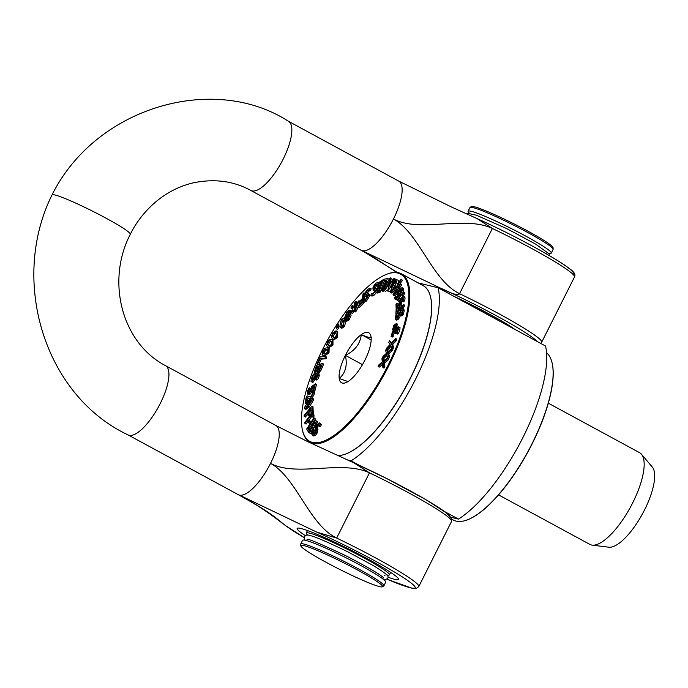 <?xml version="1.0" encoding="UTF-8"?>
<svg xmlns="http://www.w3.org/2000/svg" width="688" height="688" viewBox="0 0 688 688"><rect width="100%" height="100%" fill="white"/><g stroke="black" fill="none" stroke-linecap="round" stroke-linejoin="round"><path stroke-width="1.03" d="M382.459 586.812L383.775 585.952A46.552 3.922 -153.3 0 0 383.913 585.806A46.552 3.922 -153.3 0 0 358.31 568.804A46.552 3.922 -153.3 0 0 303.89 544.045A46.552 3.922 -153.3 0 0 300.733 543.976A46.552 3.922 -153.3 0 0 300.699 544.165L300.794 545.739A45.761 3.861 26.7 0 1 357.425 569.956A45.761 3.861 26.7 0 1 382.459 586.812A45.761 3.861 26.7 0 1 339.975 569.552A45.761 3.861 26.7 0 1 300.794 545.739M300.733 543.976L302.574 540.312A46.552 3.922 26.7 0 1 305.73 540.39A46.552 3.922 26.7 0 1 353.176 561.442A46.552 3.922 26.7 0 1 385.753 582.151L383.913 585.806M469.629 213.375A46.552 3.922 26.7 0 1 468.089 211.225L469.93 207.57A46.552 3.922 26.7 0 1 470.067 207.423A46.552 3.922 26.7 0 1 473.086 207.638A46.552 3.922 26.7 0 1 527.507 232.398A46.552 3.922 26.7 0 1 553.143 249.202A46.552 3.922 26.7 0 1 553.109 249.4L551.269 253.055A46.552 3.922 26.7 0 1 548.628 253.107M553.143 249.202L553.049 247.637A45.761 3.861 -153.3 0 0 527.842 231.116A45.761 3.861 -153.3 0 0 471.383 206.563L470.067 207.423M468.089 211.225A46.552 3.922 26.7 0 1 471.246 211.293A46.552 3.922 26.7 0 1 518.692 232.346A46.552 3.922 26.7 0 1 551.269 253.055M386.785 574.884A46.552 3.922 -153.3 0 0 389.434 574.841A46.552 3.922 -153.3 0 0 356.857 554.124A46.552 3.922 -153.3 0 0 309.402 533.08A46.552 3.922 -153.3 0 0 306.255 533.002A46.552 3.922 -153.3 0 0 307.794 535.152M444.758 511.657L458.466 519.096L451.036 517.273M347.535 459.988L351.069 460.848L359.368 465.355M501.561 320.943L474.78 306.452M458.466 519.096A108.171 37.135 118.5 0 0 522.846 437.663A108.171 37.135 118.5 0 0 545.515 346.012L438.118 287.773L418.098 282.871M351.069 460.848A108.171 37.135 -61.5 0 0 415.449 379.415A108.171 37.135 -61.5 0 0 438.118 287.773M238.254 494.672L127.951 434.85A39.362 13.511 -61.5 0 0 128.08 434.919A39.362 13.511 -61.5 0 0 160.235 403.555A39.362 13.511 -61.5 0 0 165.49 365.646L275.785 425.459A39.362 13.511 -61.5 0 1 275.811 425.476A39.362 13.511 -61.5 0 1 270.539 463.377A39.362 13.511 -61.5 0 1 239.398 495.111A39.362 13.511 -61.5 0 1 238.254 494.672A39.362 13.511 -61.5 0 1 238.229 494.655C254.311 503.521 263.031 508.767 276.748 518.984L285.615 525.684L278.279 519.836C271.915 514.289 258.955 506.041 239.398 495.111L316.841 532.159L336.664 538.059C309.058 524.824 296.433 477.42 270.539 463.377C296.433 477.42 341.85 459.618 369.465 472.845L354.174 462.99M52.013 194.953A43.817 3.698 26.7 0 1 52.03 194.919A43.817 3.698 26.7 0 1 106.219 218.285A43.817 3.698 26.7 0 1 130.316 234.29C105.909 281.134 121.776 342.899 165.49 365.646M288.401 121.26A39.362 13.511 118.5 0 1 288.539 121.337C213.908 73.031 95.873 106.717 52.039 194.902A43.817 3.698 26.7 0 1 52.039 194.902C9.589 280.197 44.075 395.342 128.08 434.919L128.08 434.919M288.539 121.337A39.362 13.511 118.5 0 1 283.146 159.177A39.362 13.511 118.5 0 1 252.006 190.903A39.362 13.511 118.5 0 1 250.862 190.473L361.166 250.286A39.362 13.511 118.5 0 1 361.14 250.277L374.762 257.983L396.752 272.431M305.223 535.582A56.743 4.782 26.7 0 1 297.319 528.246A56.743 4.782 26.7 0 1 349.994 549.643A56.743 4.782 26.7 0 1 398.576 579.176A56.743 4.782 26.7 0 1 394.688 579.33A56.743 4.782 26.7 0 1 387.972 577.198M514.796 329.354A54.223 4.575 -153.3 0 0 489.366 314.098A54.223 4.575 -153.3 0 0 454.063 296.416M397.337 272.5L362.309 250.724L439.752 287.782C452.05 293.982 458.638 295.943 459.515 293.664L459.575 293.673C431.969 280.446 419.345 233.043 393.45 218.99C419.345 233.043 464.761 215.232 492.376 228.468L477.085 218.612C511.003 233.714 556.282 258.163 569.277 268.483C574.059 271.717 575.804 274.538 574.506 276.946A78.045 6.579 26.7 0 0 492.324 228.433M371.056 337.017C372.045 338.513 368.785 337.722 361.286 334.617A28.457 9.77 118.5 0 1 370.901 336.174A28.457 9.77 118.5 0 1 371.056 337.017A28.457 9.77 118.5 0 1 364.907 360.151A28.457 9.77 118.5 0 1 348.988 380.894A28.457 9.77 118.5 0 1 345.651 382.743A28.457 9.77 118.5 0 1 339.218 378.503A28.457 9.77 118.5 0 1 345.367 355.361C347.56 365.38 345.505 373.085 339.218 378.503L347.999 381.556M345.367 355.361A28.457 9.77 118.5 0 1 361.286 334.617C360.22 343.837 354.913 350.751 345.367 355.361L362.473 364.64M361.286 334.617L371.176 339.984M548.302 403.168L639.608 452.687A52.168 17.905 118.5 0 1 641.474 454.226A52.168 17.905 118.5 0 1 630.475 507.082A52.168 17.905 118.5 0 1 592.179 545.128A52.168 17.905 118.5 0 1 589.865 544.397L498.568 494.887M592.179 545.128L608.82 547.209A46.001 15.79 -61.5 0 0 642.592 513.652A46.001 15.79 -61.5 0 0 652.293 467.04L641.474 454.226M318.716 424.358L319.163 426.156L320.178 424.229L319.309 422.888L316.024 425.726L315.147 428.031L315.783 430.292L315.336 432.382L313.307 433.982L312.756 431.815L311.69 433.836L312.61 435.392L314.321 434.782L316.076 432.382L316.712 425.812L318.664 424.324M320.178 424.229L321.313 424.849L320.548 423.559L319.309 422.888M321.313 424.849L320.29 426.766L319.12 426.139M320.29 426.766L319.163 426.156M319.739 424.909L317.839 426.431L317.202 432.993L315.457 435.392L313.745 436.003M314.442 434.592L313.934 432.451L312.799 431.832M382.442 357.726L381.917 358.792L382.347 362.103L379.019 364.674L378.099 366.532L382.373 363.195L382.889 367.512L383.749 365.758L383.311 362.387L386.708 359.764L387.619 357.906L383.285 361.286L382.855 357.683L386.622 354.2L387.688 357.769L388.453 356.014L387.576 353.236L391.094 350.011L391.919 348.145L387.421 352.299L386.527 349.323L390.363 345.247L391.971 348.008L392.642 346.279L391.334 344.146L394.921 340.362L395.626 338.522L391.042 343.389L389.46 340.672L388.797 342.4L390.079 344.49L386.553 348.205L385.598 350.545L386.458 353.262L383.01 356.436L382.442 357.726M382.537 364.563L379.234 367.143L378.099 366.532M387.619 357.906L388.754 358.517L387.834 360.374L384.437 363.006L384.876 366.377L384.016 368.123L382.889 367.512M384.876 366.377L383.749 365.758M384.437 363.006L383.311 362.387M391.971 348.008L393.106 348.618L393.768 346.89L392.461 344.757L396.056 340.973L396.761 339.141L395.626 338.522M389.46 340.672L391.524 342.882M387.834 360.374L386.708 359.764M387.009 355.498L383.981 358.293L384.248 360.529M383.981 358.293L382.855 357.683M391.919 348.145L393.046 348.756L392.229 350.622L388.711 353.856L389.589 356.625L388.815 358.379L387.688 357.769M389.589 356.625L388.453 356.014M388.711 353.856L387.576 353.236M392.229 350.622L391.094 350.011M391.016 346.365L387.654 349.934L388.161 351.611M387.654 349.934L386.527 349.323M393.768 346.89L392.642 346.279M392.461 344.757L391.334 344.146M396.056 340.973L394.921 340.362M394.551 331.177L393.854 330.799L394.164 332.906L394.938 332.424L395.892 329.896L397.105 328.58L397.991 328.537L396.348 333.439L397.329 332.82L398.894 327.015L397.638 326.981L395.144 330.446L394.224 329.303L392.642 331.126L391.059 336.501L392.04 335.89L392.917 331.874L394.379 330.679M398.06 329.096L397.105 328.58L397.991 328.537M400.02 327.626L398.662 326.766L400.02 327.626L399.823 330.042L398.455 333.439L397.329 332.82M396.03 329.776L394.224 329.303M398.455 333.439L397.475 334.05L396.348 333.439M398.232 329.191L396.064 333.044L394.938 332.424M396.064 333.044L395.299 333.525L394.164 332.906M394.981 331.418L393.149 335.52L392.022 334.91M393.149 335.52L393.201 336.406L392.065 335.796M393.201 336.406L392.04 335.89M393.166 336.501L392.186 337.12L391.059 336.501M393.656 325.338L393.252 326.946L396.15 324.495L396.391 323.532L393.656 325.338M394.061 327.385L393.252 326.946M396.391 323.532L397.518 324.143L395.806 326.353M397.277 325.106L396.15 324.495M395.462 327.264L395.703 326.301L392.968 328.107L392.573 329.715L395.462 327.264L396.589 327.875L395.007 329.225M396.589 327.875L396.83 326.912L395.703 326.301M393.321 330.12L392.573 329.715M397.243 317.443L398.498 313.754L397.363 313.143L396.159 314.296L395.239 317.701L395.505 319.49L396.916 318.948L398.378 316.996L401.242 310.288L402.076 309.97L402.179 311.286L400.734 315.362L401.998 314.158L403.073 310.357L402.755 308.43L403.882 309.041L404.2 310.967L403.134 314.769L401.869 315.981L400.734 315.362M402.368 310.907L399.513 317.615L398.042 319.559L396.692 320.135L395.557 319.524M399.513 317.615L398.378 316.996M400.425 315.345L399.289 314.726M403.134 314.769L401.998 314.158M403.624 304.586L399.917 308.585L400.175 304.586L399.264 305.567L399.006 309.574L396.83 311.922L397.096 307.742L396.185 308.731L395.841 314.098L403.546 305.773L403.624 304.586L404.75 305.197L404.673 306.392L401.285 309.075L398.386 315.267L396.297 317.994M403.873 309.041L402.764 308.43M397.01 317.684L396.125 316.781L397.363 313.143M398.481 313.848L397.354 313.238M399.315 312.18L398.068 313.522M404.673 306.392L403.546 305.773M398.085 310.563L398.232 308.353L397.096 307.742M401.173 307.226L401.302 305.197L400.175 304.586M400.132 303.743L400.192 300.656L402.557 297.758L403.073 298.343L402.514 301.224L403.607 299.899L403.968 297.285L403.142 296.236L401.25 297.766L399.418 300.837L399.083 303.933L397.019 306.409L396.899 303.064L395.987 304.148L396.15 308.525L400.132 303.743L401.259 304.354L400.794 304.922M403.693 298.368L401.319 301.267L401.259 304.354M401.319 301.267L400.192 300.656M404.269 296.855L405.103 297.904L404.742 300.518L403.641 301.834L402.514 301.224M404.742 300.518L403.607 299.899M404.699 296.889L403.142 296.236M396.899 303.064L398.025 303.675L398.077 305.137M399.178 306.865L398.025 308.25M397.724 300.673L399.186 298.755L399.023 297.629L397.561 299.538L397.724 300.673L398.851 301.284L399.685 300.2M400.158 299.289L399.186 298.755M399.023 297.629L400.149 298.239L400.278 299.099M403.306 292.03L401.835 293.948L402.007 295.075L403.469 293.165L403.306 292.03L404.432 292.641L404.596 293.776L403.134 295.694L402.007 295.075M404.596 293.776L403.469 293.165M394.628 298.592L396.443 298.927L399.78 295.143L402.36 290.551L402.661 288.246L401.56 287.885L399.504 289.992L397.776 293.363L397.673 295.169L398.558 295.685L395.531 297.465L395.505 296.382L394.534 297.758L395.084 299.271L396.219 299.882M402.686 288.504L401.56 287.885M397.673 295.169L398.558 295.685M395.824 297.895L395.531 297.465L396.314 297.887M399.78 290.757L401.835 289.407L401.629 290.766L399.281 294.662L398.558 294.172L398.593 293.019L399.78 290.757L400.915 291.368L399.719 293.638L398.593 293.019M399.281 294.662L398.558 294.172L399.341 294.593M401.783 290.276L400.915 291.368M396.641 297.035L395.514 296.416L396.632 297.001L396.666 298.076M399.719 293.638L399.685 294.782M403.787 288.857L403.495 291.162L402.36 290.551M403.495 291.162L402.85 292.624M401.887 294.301L399.35 297.801M396.443 298.927L397.561 299.538L395.763 299.203M390.251 292.288C391.051 292.942 392.624 291.162 394.981 286.922L397.208 279.844C396.383 279.268 394.809 281.057 392.487 285.21L390.251 292.288L391.446 292.933L390.38 292.357M397.81 284.204L396.107 287.532C393.751 291.772 392.177 293.561 391.386 292.899M396.486 282.433L392.108 290.31M393.02 285.58L395.187 282.037L396.469 281.177L396.331 282.863L392.28 290.104L390.999 290.955L391.119 289.33L393.02 285.58M398.214 280.394L398.49 282.424M400.296 283.404L397.793 287.274L397.483 286.707L396.701 287.919L397.01 288.496L393.029 294.67L393.347 295.264L398.266 291.6L399.289 290.009L398.137 287.894L400.631 284.024L400.296 283.404L401.758 284.634L400.631 284.024M397.354 289.106L398.232 290.723L394.508 293.509L397.354 289.106M397.75 293.441L394.482 295.874L393.347 295.264M397.991 286.982L397.483 286.707M398.051 290.388L397.466 291.291M401.758 284.634L399.264 288.513L398.137 287.894M399.264 288.513L399.831 289.545M389.296 284.29L387.559 291.033L392.263 285.099C394.439 280.859 395.015 278.606 394 278.356L389.296 284.29M389.933 291.144L388.694 291.643M393.416 280.996L389.288 289.003M393.45 279.784L391.635 284.927L389.589 288.59L388.247 289.682L388.213 288.229L389.933 284.462L391.979 280.799L393.39 279.741M395.127 278.967L394 278.356M395.265 279.018L395.514 280.609M401.414 279.672L401.095 279.311L397.406 283.731L397.948 284.359L401.414 279.672L402.549 280.291L399.083 284.97L397.948 284.359M402.549 280.291L401.095 279.311M385.633 284.35C383.672 288.599 383.268 290.706 384.42 290.671L389.038 284.247C391.016 279.973 391.42 277.866 390.251 277.926L385.633 284.35M384.085 290.603L385.547 291.282L384.085 290.603M387.086 290.293L385.547 291.282M389.933 279.448L385.968 288.676L384.841 288.066L388.256 280.592L389.812 279.319M389.821 280.584L386.424 288.005L384.859 289.278M385.039 289.313L384.841 288.066M392.014 279.689L391.713 278.606L390.251 277.926M375.966 292.469L379.191 291.428L383.457 279.526L379.406 282.149L377.772 285.142L377.901 287.618L376.087 290.568L375.966 292.469L377.196 293.148L376.164 292.572M378.692 284.669L379.776 282.725L382.115 281.263L380.541 285.658L378.555 286.285L378.692 284.669L379.828 285.288L379.681 286.905M377.058 289.94L377.97 288.246L380.068 286.973L378.821 290.456L376.938 291.041L377.058 289.94L378.116 290.775M380.223 288.023L378.185 290.56M381.599 282.699L380.911 283.344L379.776 282.725M380.911 283.344L379.828 285.288M383.904 279.767L383.457 279.526M384.239 281.1L380.326 292.039L379.191 291.428M380.326 292.039L377.101 293.079M383.517 280.713L386.157 280.042L381.771 290.757L382.554 290.56L387.533 278.408L384.11 279.276L383.517 280.713L384.652 281.323L385.744 281.048M383.964 290.499L382.898 291.368L381.771 290.757M383.689 291.17L382.554 290.56M388.643 279.01L387.533 278.408M367.504 295.831L366.807 295.453L367.444 296.253L365.577 299.211L363.66 299.908L363.324 301.568L365.397 300.364L368.501 295.229L368.407 293.75L366.111 294.55L365.526 293.724L367.53 290.568L369.628 289.897L369.981 288.152L367.702 289.424L365.569 292.03L364.451 294.825L365.388 296.201L367.349 295.367M364.614 296.304L366.523 296.82L364.614 296.304M368.407 293.75L369.533 294.361L368.407 293.75M366.111 294.55L365.612 294.627M369.499 289.932L370.686 290.577L368.665 291.179L366.652 294.344M367.934 296.064L366.523 296.82M369.628 289.897L370.755 290.517L371.107 288.762L369.981 288.152M369.533 294.361L369.637 295.84L366.532 300.974L364.459 302.187L363.324 301.568M374.195 288.401L373.868 287.171L375.983 284.299L377.738 284.411L378.314 282.501L376.319 283.026L374.195 285.193L372.836 288.014L373.343 290.044L374.582 289.768L374.943 290.981L372.973 293.673L371.357 293.681L370.806 295.496L372.638 294.954L375.949 290.233L376.121 288.435L373.885 288.367M376.302 292.658L373.773 295.573L371.941 296.107L370.806 295.496M376.921 288.865L375.287 288.143M377.325 284.101L377.979 284.617L377.119 284.918L374.891 288.238M378.916 282.828L378.314 282.501M372.887 289.992L374.47 290.654L372.887 289.992M375.708 290.379L374.47 290.654M354.724 302.557L354.595 305.567L353.632 307.527L354.552 306.513L354.346 311.311L355.292 310.262L358.998 300.682L355.584 304.466L355.713 301.456L354.724 302.557M355.55 305.403L358.138 302.531L355.395 308.826L355.55 305.403L356.633 305.997M358.259 306.685L356.427 310.873L355.472 311.922L354.346 311.311M356.427 310.873L355.292 310.262M354.492 307.992L353.632 307.527M356.805 303.116L356.848 302.066L355.713 301.456M359.755 301.095L358.998 300.682M359.686 303.417L358.818 305.403M364.021 292.83L363.015 293.828L362.413 298.48L359.016 301.834L358.861 302.978L362.266 299.633L361.914 302.359L358.362 305.85L358.216 306.994L362.774 302.505L364.021 292.83L364.932 293.32M362.008 301.611L359.996 303.589L358.861 302.978M364.055 301.963L363.909 303.116L359.351 307.605L358.216 306.994M363.909 303.116L362.774 302.505M364.778 296.39L364.322 299.908M352.351 306.951L352.282 305.438L351.043 306.943L351.112 308.456L352.351 306.951L353.486 307.562L352.247 309.067L351.112 308.456M353.486 307.562L353.417 306.057L352.282 305.438M351.25 311.363L351.319 312.868L352.557 311.372L352.488 309.858L351.25 311.363M352.488 309.858L353.615 310.469L353.684 311.982L352.445 313.487L351.319 312.868M353.684 311.982L352.557 311.372M344.731 317.417L346.365 317.366L345.462 320.574L348.042 319.318L350.054 314.45L348.696 314.339L349.71 310.838L348.816 310.219L346.89 312.034L344.731 317.417L346.15 318.587M349.951 310.83L348.816 310.219M345.462 320.574L346.864 321.692M351.19 315.061L349.805 313.96L351.19 315.061L349.169 319.937L346.589 321.184M346.382 316.274L345.772 315.938L346.984 312.748L348.687 312.275L348.051 314.915L346.855 315.955L345.772 315.938L345.969 316.351M348.438 311.793L348.687 312.275M347.01 319.542L346.46 319.241L347.001 316.841L348.154 315.861L349.04 315.912L347.939 318.621L346.64 319.576M349.04 316.342L348.154 315.861L349.04 315.912M349.28 316.471L348.137 317.46L347.001 316.841M348.137 317.46L347.595 319.851M348.704 312.705L346.898 316.549M350.837 311.458L350.209 314.184M339.846 326.361L341.196 327.772L343.26 325.906L344.619 319.447L343.742 318.123L341.196 319.911L339.846 326.361M346.03 321.236L344.387 326.516L341.841 328.288L340.715 327.677M343.88 320.169L342.547 321.167L341.652 323.369L342.246 326.138M342.942 319.653L343.94 323.05L343.037 325.269L341.738 326.258L340.526 322.749L341.42 320.556L342.848 319.593M343.742 318.123L345.539 319.55M336.664 331.289L336.045 330.782L332.717 333.095L331.444 336.372L332.201 338.754L334.024 339.304L336.14 336.965L337.421 333.68L336.664 331.289L337.799 331.908L337.275 337.576L333.938 339.872L332.811 339.261M334.377 337.885L333.525 336.234L334.213 334.119L335.615 332.768L334.488 332.158L335.718 332.88L336.475 334.42L335.778 336.552L334.411 337.877L333.155 337.163L332.399 335.615L333.087 333.508L335.013 332.252M334.411 337.877L333.852 337.765M336.045 330.782L337.799 331.908M336.535 328.812L337.748 326.92L337.447 323.498L336.733 324.598L336.535 328.812L337.662 329.423L338.883 327.531L337.748 326.92M337.447 323.498L338.573 324.108L338.883 327.531M331.84 339.382L329.733 339.39L327.617 342.005L326.551 345.195L327.643 347.062L329.75 347.044L331.865 344.447L332.94 341.248L331.84 339.382L332.966 339.992L332.992 345.058L328.838 347.707L327.763 347.13M327.531 344.284L328.073 342.271L329.492 340.715L330.945 341.016L331.96 342.142L331.41 344.181L330.025 345.703L328.537 345.428L327.531 344.284L329.672 346.038M332.072 341.626L330.627 341.334L329.199 342.882L328.666 344.903M318.114 371.529L319.731 369.938L322.517 363.479L316.471 365.311L314.192 372.122L315.061 372.965L317.495 370.23L317.71 371.52L319.249 372.148L318.114 371.529M322.517 363.479L323.644 364.09L320.866 370.548L319.249 372.148M320.866 370.548L319.731 369.938M317.03 370.024L315.697 371.296L315.164 370.686L316.514 366.713L318.75 366.033L317.03 370.024M319.55 369.078L318.673 369.886L318.157 369.447L319.421 365.835L321.193 365.294L319.55 369.078M314.519 372.956L316.179 373.567L314.519 372.956M316.016 371.159L315.164 370.686L315.697 371.296M318.32 367.125L317.65 367.332L316.291 371.305M317.65 367.332L316.514 366.713M318.673 369.886L318.157 369.447L318.836 369.817M320.754 366.386L319.49 369.172M320.548 366.446L319.421 365.835M327.307 347.707L324.96 348.283L322.87 351.129L322.018 354.182L322.758 355.275L325.794 354.931L327.884 352.093L328.744 349.022L327.307 347.707M327.703 349.994L325.966 350.115L324.538 351.843L324.151 353.744L323.025 353.125L323.403 351.233L324.831 349.504L326.49 349.366L327.746 350.072L327.35 351.989L325.966 353.684L324.272 353.847L323.025 353.125L323.455 353.58M327.333 349.642L327.746 350.072M328.013 347.939L329.139 348.549L329.01 352.712L324.581 356.126L322.758 355.275M311.664 386.596L310.512 390.681L309.308 392.083L308.276 392.401L308.233 391.145L309.566 387.8L308.542 388.565L307.407 391.747L307.433 393.914L308.688 394.62L310.056 394.198L308.929 393.588L310.959 391.154L312.257 387.301L314.175 385.865L313.023 390.474L313.866 389.838L315.379 383.809L311.664 386.596M309.566 387.8L310.692 388.41L309.299 392.1M309.987 389.993L308.852 389.374M310.666 388.514L309.54 387.903M307.433 393.914L308.929 393.588M313.728 387.662L312.085 391.764L310.056 394.198M313.384 387.912L312.257 387.301M315.379 383.809L316.514 384.429L315.001 390.457L314.175 391.068M315.001 390.457L313.866 389.838M325.613 356.53L320.169 356.96L316.996 364.047L317.641 363.995L320.083 358.534L324.891 358.156L325.613 356.53L326.748 357.141L326.017 358.766L324.891 358.156M326.017 358.766L321.21 359.145L318.768 364.606L316.996 364.047M318.768 364.606L317.641 363.995M321.21 359.145L320.083 358.534M308.121 406.488L312.429 399.418L311.724 398.103L308.774 400.45L304.457 407.52L305.18 408.818L308.121 406.488L309.256 407.098L305.868 409.412L304.732 408.801M312.163 398.128L313.289 398.739L313.565 400.029L309.256 407.098M308.258 405.198L305.962 407.236L305.309 406.66L306.289 404.406L310.933 399.694L311.587 400.278L310.641 402.471L308.258 405.198M311.595 400.055L310.933 399.694L311.587 400.278M305.962 407.236L305.309 406.66L306.151 407.115M312.06 400.304L307.416 405.017L306.444 407.27M317.701 374.048L317.177 373.765L317.383 375.682L315.5 379.449L316.549 378.925L318.613 372.629L317.65 372.182L316.196 373.541L312.412 380.017L312.214 377.944L314.356 373.756L313.255 374.306L311.415 378.434L310.959 381.212L311.991 381.582L317.538 373.722M310.959 381.212L312.094 381.823M318.776 372.793L319.309 375.811L317.675 379.535L316.635 380.06L315.5 379.449M317.589 375.012L313.126 382.193M314.313 373.876L315.448 374.487L314.356 373.756M315.448 374.487L313.066 379.475M317.675 379.535L316.549 378.925M311.174 411.897L311.483 413.574L304.767 422.578L304.939 423.473L311.655 414.468L312.077 416.73L312.98 415.526L311.862 406.075L304.139 415.432L304.191 416.481L307.906 411.974L308.069 415.5L308.981 414.391L308.817 410.874L310.993 408.233L311.165 411.906M311.974 416.171L306.065 424.092L304.939 423.473M312.068 410.65L313.195 411.261L314.115 416.137L313.212 417.349L312.077 416.73M314.115 416.137L312.98 415.526M311.862 406.075L312.988 406.694L313.195 411.261M307.992 413.858L305.317 417.091L304.191 416.481M311.079 410.117L309.944 411.484L310.107 415.002L309.196 416.111L308.069 415.5M310.107 415.002L308.981 414.391M309.944 411.484L308.817 410.874M308.706 396.778L307.364 395.892L306.298 396.838L305.119 403.177L305.988 402.411L306.925 397.354L309.394 398.593L310.787 397.802L313.418 392.908L313.453 390.672L312.386 391.618L312.567 393.579L310.993 396.451L308.465 396.666M313.453 390.672L314.588 391.283L314.545 393.527L311.922 398.412M310.245 399.057L309.394 398.593M310.52 399.212L309.497 398.971M306.693 402.79L305.988 402.411M308.026 398.171L307.304 402.05M306.048 403.684L305.119 403.177M309.05 396.924L307.364 395.892M309.118 424.075L310.021 422.759L309.256 420.609L308.353 421.925L309.652 424.367M310.512 423.017L310.021 422.759M309.256 420.609L310.391 421.219L310.847 422.501M313.909 417.702L306.676 429.02L308.241 431.729L309.093 430.387L307.889 428.306L314.27 418.321L313.909 417.702L315.405 418.932L314.27 418.321M308.671 431.961L308.241 431.729M315.405 418.932L309.024 428.916L307.889 428.306M309.024 428.916L309.729 430.146M309.591 433.079L311.157 433.079L313.074 430.757L314.132 427.205L316.127 425.098L317.03 422.57L315.457 420.342L308.577 432.124L311.019 433.913M318.097 423.154L317.03 422.57M315.457 420.342L317.521 421.839L318.166 423.189M313.332 428.263L311.294 431.84L309.824 431.23L312.369 426.87L313.332 428.263M316.05 423.455L314.425 426.182L313.135 425.562L315.147 422.114L316.05 423.455M312.283 433.689L310.718 433.689M311.879 433.474L311.157 433.079M315.19 429.14L313.625 432.279M315.199 427.781L314.132 427.205M315.207 427.721L314.167 427.145M311.294 431.84L310.202 431.582L310.916 431.969M313.272 427.867L311.062 431.944M310.959 431.84L309.824 431.23M316.024 423.154L314.321 426.233M314.261 426.182L313.135 425.562M337.516 323.532A95.159 32.663 118.5 0 1 386.871 274.202A95.159 32.663 118.5 0 1 397.741 273.05A95.159 32.663 118.5 0 1 377.136 385.022A95.159 32.663 118.5 0 1 302.419 429.931A95.159 32.663 118.5 0 1 336.724 324.753M345.72 453.994A95.572 32.809 -61.5 0 0 345.875 453.934A95.572 32.809 -61.5 0 0 406.582 385.658A95.572 32.809 -61.5 0 0 430.697 297.534A95.572 32.809 -61.5 0 0 430.662 297.371M302.419 429.931L302.6 430.757A95.847 32.904 -61.5 0 0 310.013 442.315A95.847 32.904 -61.5 0 0 384.626 373.747A95.847 32.904 -61.5 0 0 401.396 273.807L423.215 285.64A95.847 32.904 118.5 0 1 430.619 297.207A95.847 32.904 118.5 0 1 406.445 385.581A95.847 32.904 118.5 0 1 345.557 454.054A95.847 32.904 118.5 0 1 337.808 455.594M401.396 273.807A95.847 32.904 -61.5 0 0 398.619 272.74A95.847 32.904 -61.5 0 0 387.662 273.91L386.871 274.202M546.547 352.772A95.847 32.904 118.5 0 1 552.146 363.109A95.847 32.904 118.5 0 1 527.971 451.491A95.847 32.904 118.5 0 1 467.083 519.956A95.847 32.904 118.5 0 1 456.135 521.126A95.847 32.904 118.5 0 1 453.358 520.051L451.896 519.268M467.247 519.896A95.572 32.809 -61.5 0 0 467.401 519.844A95.572 32.809 -61.5 0 0 528.109 451.569A95.572 32.809 -61.5 0 0 552.223 363.445A95.572 32.809 -61.5 0 0 552.189 363.273M288.453 121.286L398.696 181.082A39.362 13.511 118.5 0 1 393.45 218.99A39.362 13.511 118.5 0 1 362.309 250.724A39.362 13.511 118.5 0 1 361.166 250.286M449.462 518.124A75.319 6.347 -153.3 0 0 424.874 499.092A75.319 6.347 -153.3 0 0 356.702 464.151M387.146 579.296L411.613 588.102L416.386 588.378L418.786 586.563A78.045 6.579 -153.3 0 0 336.604 538.042M316.841 532.159A75.319 6.347 26.7 0 1 405.232 578.806A75.319 6.347 26.7 0 1 387.163 579.287M285.107 525.305L304.036 537.5A75.319 6.347 26.7 0 1 283.585 524.015M369.413 472.811A78.045 6.579 26.7 0 1 451.595 521.332L418.786 586.563M369.465 472.845L336.664 538.059M439.752 287.782A75.319 6.347 26.7 0 1 537.208 341.515M572.373 273.747A75.319 6.347 -153.3 0 0 547.786 254.715A75.319 6.347 -153.3 0 0 479.613 219.764M540.665 343.381L541.697 342.177A78.045 6.579 -153.3 0 0 459.515 293.664M459.575 293.673L492.376 228.468M317.839 426.431L316.712 425.812M317.409 428.555L316.274 427.945M317.959 429.579L316.824 428.959M317.202 432.993L316.076 432.382M315.457 435.392L314.321 434.782M397.019 330.515L395.892 329.896M396.262 332.39L395.127 331.779M394.052 332.493L392.917 331.874M393.424 334.015L392.289 333.405M399.823 330.042L398.687 329.432M398.042 319.559L396.916 318.948M401.027 313.229L399.9 312.619M402.231 310.83L401.242 310.288M404.2 310.967L403.073 310.357M397.251 317.392L396.125 316.781M401.018 303.004L399.883 302.393M402.42 299.478L401.285 298.867M405.103 297.904L403.968 297.285M400.906 295.763L399.78 295.143M396.107 287.532L394.981 286.922M396.322 282.648L395.187 282.037M392.246 289.94L391.119 289.33M393.106 281.409L391.979 280.799M389.339 288.84L388.213 288.229M389.382 281.203L388.256 280.592M379.776 287.782L379.097 287.412M379.097 288.865L377.97 288.246M381.909 281.839L381.419 281.573M378.615 292.804L377.488 292.185M368.665 291.179L367.53 290.568M366.584 294.301L365.526 293.724M369.637 295.84L368.501 295.229M366.532 300.974L365.397 300.364M373.773 295.573L372.638 294.954M375.003 287.79L373.868 287.171M377.119 284.918L375.983 284.299M348.119 313.358L346.984 312.748M349.169 319.937L348.042 319.318M344.387 326.516L343.26 325.906M345.479 319.911L344.619 319.447M341.652 323.369L340.526 322.749M342.547 321.167L341.42 320.556M334.213 334.119L333.087 333.508M333.525 336.234L332.399 335.615M337.275 337.576L336.14 336.965M330.627 341.334L329.492 340.715M329.199 342.882L328.073 342.271M332.992 345.058L331.865 344.447M322.371 367.297L321.244 366.687M317.125 368.63L315.998 368.02M319.825 368.269L318.699 367.659M327.617 349.977L326.49 349.366M325.966 350.115L324.831 349.504M324.538 351.843L323.403 351.233M324.581 356.126L323.446 355.507M329.01 352.712L327.884 352.093M309.368 391.764L308.233 391.145M312.085 391.764L310.959 391.154M313.178 388.883L312.042 388.264M313.565 400.029L312.429 399.418M307.416 405.017L306.289 404.406M309.763 402.351L308.628 401.732M316.755 376.431L315.629 375.82M315.586 379.019L314.45 378.409M313.341 378.555L312.214 377.944M319.309 375.811L318.174 375.201M314.545 393.527L313.418 392.908M311.501 398.189L310.787 397.802M317.521 421.839L316.385 421.219M314.21 431.376L313.074 430.757M389.434 574.841L390.664 572.39M306.255 533.002L307.484 530.56M250.862 190.464C233.662 181.021 214.475 178.476 193.311 182.836C180.161 185.915 168.018 191.943 156.864 200.939C145.392 210.519 136.542 221.639 130.316 234.29M355.042 463.385L386.235 478.298L425.511 499.445L446.366 512.861L451.62 518.313L451.595 521.332M275.811 425.468L308.026 441.782L355.206 463.463M541.697 342.177L574.506 276.946M478.048 219.042L451.724 207.122L398.696 181.082M546.814 253.881L546.04 253.795M549.807 255.876L549.342 254.035L535.703 244.137L506.703 228.597L476.38 215.224L468.158 213.392L466.825 213.968M384.171 575.572L384.97 575.658M383.758 578.083C381.539 575.151 368.759 567.634 345.41 555.534C319.705 543.425 306.908 538.076 307.029 539.495M384.214 580.001L387.714 578.556C388.29 576.424 390.234 575.976 373.292 565.579L348.463 552.163C322.724 539.616 308.671 533.948 306.306 535.178L304.294 536.597L304.5 539.34L305.214 540.269M397.982 295.634L399.117 296.244M402.342 287.79L403.478 288.401M375.897 288.169L377.033 288.779M349.366 310.211L350.493 310.821M331.779 339.347L332.906 339.958M327.703 347.096L328.838 347.707M311.251 381.651L312.378 382.261M318.312 372.105L319.438 372.715M316.067 445.6L310.013 442.315"/></g></svg>

